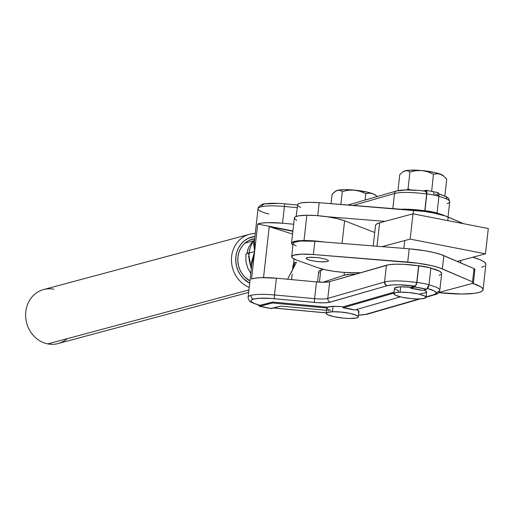 <?xml version="1.0" encoding="UTF-8"?>
<svg xmlns="http://www.w3.org/2000/svg" width="514" height="514" viewBox="0 0 514 514"><rect width="100%" height="100%" fill="white"/><g stroke="black" fill="none" stroke-linecap="round" stroke-linejoin="round"><path stroke-width="0.77" d="M415.903 285.212L416.726 282.533A29.092 5.204 -173.6 0 0 384.877 281.916A3.232 2.891 75.2 0 0 387.415 285.643A25.861 4.626 6.4 0 1 415.004 286.092L415.421 285.835M292.588 267.794L293.79 262.461L293.937 258.94M248.982 256.923L248.301 256.55L248.982 256.923M254.404 241.188L254.61 251.539L253.698 243.854L253.955 240.623A25.854 23.104 75.2 0 0 249.142 253.055L254.61 251.539L251.789 264.498L248.121 297.195A29.092 5.204 6.4 0 1 251.018 295.332A29.092 5.204 6.4 0 1 274.482 294.952A29.092 5.204 -173.6 0 0 251.018 295.332A3.232 2.891 75.2 0 0 253.556 299.058A25.861 4.626 6.4 0 1 274.412 298.718A3.232 0.341 -84.7 0 1 274.482 294.952A3.232 0.341 95.3 0 0 274.412 298.718L314.517 302.431A3.232 0.341 -84.7 0 1 314.587 298.66L274.482 294.952L276.365 278.196L316.47 281.91L314.587 298.66A3.232 0.341 95.3 0 0 314.517 302.431A19.397 3.47 -173.6 0 0 330.361 302.123A3.232 2.917 -106.1 0 1 327.791 298.403A16.159 2.891 6.4 0 1 314.587 298.66L274.482 294.952L276.365 278.196L316.47 281.91A16.159 2.891 -173.6 0 0 329.673 281.653L327.791 298.403A3.232 2.917 73.9 0 0 330.361 302.123L387.145 285.72A3.232 2.917 -106.1 0 1 384.575 282L327.791 298.403A16.159 2.891 6.4 0 1 314.587 298.66L316.47 281.91L324.334 282.244L329.673 281.653L327.791 298.403L384.575 282L386.457 265.25L329.673 281.653L388.835 264.742L395.536 264.202L404.177 264.344L418.608 265.783L416.925 282.385A30.063 5.378 6.4 0 1 429.01 284.692L430.893 267.942A30.063 5.378 -173.6 0 0 418.801 265.635L416.925 282.385L418.608 265.783L430.893 267.942L429.01 284.692A30.063 5.378 -173.6 0 0 416.925 282.385L416.462 284.576M287.577 279.237L296.449 262.256L294.593 262.641L293.34 268.179L291.168 272.805M250.787 273.435L247.664 267.884L246.026 261.877L245.853 254.25L248.474 252.83L251.282 269.053M426.517 190.694L426.851 193.894A30.063 5.378 6.4 0 1 433.867 195.089A4.202 1.728 -78.9 0 0 432.878 191.452A4.202 1.728 101.1 0 1 433.867 195.089A30.063 5.378 6.4 0 1 438.937 196.2A30.063 5.378 -173.6 0 0 433.867 195.089A30.063 5.378 -173.6 0 0 426.851 193.894C427.025 191.42 426.659 190.231 425.746 190.328L426.1 190.315M330.772 310.321L328.793 309.589L328.684 310.54L327.412 309.846L326.782 309.19L327.553 308.098A16.159 2.891 -173.6 0 0 326.724 308.875L326.229 313.296A16.159 2.891 6.4 0 1 332.442 311.735L333.046 306.357A16.159 2.891 -173.6 0 0 327.656 307.147L327.553 308.098L272.381 302.99L272.484 302.046L260.026 305.335L259.923 306.286L272.381 302.99L272.484 302.046L327.656 307.147L327.553 308.098L272.381 302.99L259.442 306.273M258.465 305.001L259.923 306.286L271.482 308.554A25.861 4.626 6.4 0 1 259.923 306.286L260.026 305.335L272.484 302.046L327.656 307.147L333.046 306.357L340.441 306.588L343.146 306.845L343.037 307.796L393.949 293.089L343.037 307.796L354.731 310.026A16.159 2.891 -173.6 0 0 343.037 307.796L343.146 306.845A16.159 2.891 -173.6 0 0 333.046 306.357L332.442 311.735A16.159 2.891 6.4 0 1 349.501 313.283A16.159 2.891 6.4 0 1 358.348 316.9A16.159 2.891 6.4 0 1 352.129 318.462A16.159 2.891 6.4 0 1 335.077 316.913A16.159 2.891 6.4 0 1 326.229 313.296M415.447 286.613L410.686 288.258L422.379 290.487A16.159 2.891 -173.6 0 0 410.686 288.258L410.789 287.307A16.159 2.891 -173.6 0 0 400.695 286.818A16.159 2.891 -173.6 0 0 394.476 288.386L393.872 293.757A16.159 2.891 6.4 0 1 400.091 292.196L400.695 286.818L400.091 292.196A16.159 2.891 6.4 0 1 417.15 293.745A16.159 2.891 6.4 0 1 425.997 297.362A16.159 2.891 6.4 0 1 419.777 298.923A16.159 2.891 6.4 0 1 402.719 297.375A16.159 2.891 6.4 0 1 393.872 293.757M445.24 177.516L446.73 179.142L444.854 195.873L446.73 179.142L442.772 175.274L434.677 172.524L421.975 170.558L409.909 170.179L406.439 170.532L403.471 171.547M435.287 194.099L438.391 195.256L435.287 194.099M443.492 175.814A20.528 3.669 -173.6 0 0 440.369 174.15A20.528 3.669 -173.6 0 0 421.975 170.558L427.899 171.817L433.437 174.182L438.648 173.693L440.369 174.15L443.685 176.109L440.369 174.15L438.648 173.693L433.437 174.182L431.664 191.221L433.437 174.182L427.899 171.817L421.975 170.558L415.935 170.674L409.947 171.952L408.052 188.85L410.256 189.917L408.052 188.85L407.049 189.878L408.052 188.85L409.947 171.952L415.935 170.674L421.975 170.558A20.528 3.669 -173.6 0 0 405.135 170.815L407.66 170.802L409.947 171.952L407.66 170.802L405.135 170.815A20.528 3.669 -173.6 0 0 403.741 171.355A20.528 3.669 -173.6 0 0 403.593 171.451M425.746 190.328L423.613 190.957L425.746 190.328L425.643 191.227L425.746 190.328L432.505 191.459A4.202 1.728 101.1 0 1 432.878 191.452M397.964 190.617L399.751 174.689L402.462 172.196L405.135 170.815L402.462 172.196L399.751 174.689L397.964 190.617M425.997 297.362L426.594 291.991A16.159 2.891 -173.6 0 0 423.941 290.037L425.778 290.924L426.536 292.183L424.628 293.108L420.381 293.552M400.091 292.196L408.803 292.537L417.895 293.899L424.307 295.82L425.958 297.092L425.868 297.657L422.065 298.782L417.111 298.942L411.065 298.583L401.967 297.221L395.562 295.299L393.91 294.027L393.994 293.462L395.979 292.601L400.091 292.196M376.042 195.648L374.417 194.51L376.042 195.648M377.34 196.811L375.843 195.352A20.528 3.669 -173.6 0 0 372.721 193.688L374.417 194.51L372.721 193.688A20.528 3.669 -173.6 0 0 354.326 190.096L360.256 191.356L365.795 193.72L369.27 193.116L372.721 193.688L369.27 193.116L365.795 193.72L360.256 191.356L354.326 190.096A20.528 3.669 -173.6 0 0 337.486 190.353L340.011 190.341L342.305 191.491L348.286 190.212L354.326 190.096L348.286 190.212L342.305 191.491L340.853 204.437L342.305 191.491L340.011 190.341L337.486 190.353A20.528 3.669 -173.6 0 0 336.092 190.9A20.528 3.669 -173.6 0 0 335.944 190.996M336.092 190.9L332.108 194.228L331.048 203.653L332.108 194.228L334.813 191.735L337.486 190.353L335.828 191.086M336.156 190.88L338.797 190.071L344.367 189.647L356.999 190.379L369.168 192.589L372.721 193.688L375.843 195.352M365.081 200.042L365.795 193.72L365.081 200.042M358.348 316.9L358.952 311.529A16.159 2.891 -173.6 0 0 356.292 309.576L358.849 311.124L358.258 312.242M332.442 311.735L341.155 312.075L350.252 313.437L356.658 315.358L358.309 316.63L358.226 317.196L356.241 318.057L349.462 318.481L343.416 318.121L334.325 316.759L327.913 314.838L326.262 313.566L327.052 312.525L332.442 311.735M438.988 195.384L438.898 194.157M435.062 191.998L437.44 192.564C438.603 192.512 439.104 193.727 438.937 196.2L437.061 212.95L438.937 196.2M425.997 191.285L425.637 191.279L426.851 193.894L424.969 210.644A30.063 5.378 6.4 0 1 437.061 212.95L424.969 210.644L426.851 193.894L424.776 210.791L410.345 209.352L400.759 209.243A29.092 5.204 6.4 0 1 424.776 210.791L426.652 194.041A29.092 5.204 -173.6 0 0 394.501 193.508A3.232 2.917 -106.1 0 1 396.532 190.964L347.914 205.002M445.407 216.053L436.476 213.027A29.092 5.204 6.4 0 1 445.182 215.938M414.894 287.037A25.861 4.626 6.4 0 1 426.594 289.273L428.316 287.32L429.01 284.692L426.594 289.273L414.894 287.037L410.686 288.258L410.789 287.307L415.004 286.092L414.894 287.037L416.925 282.385L414.894 287.037M422.379 290.487L426.594 289.273L422.379 290.487M354.731 310.026L400.348 296.854L354.731 310.026M271.482 308.554L280.76 306.1L326.557 310.34L280.76 306.1L270.923 308.471M258.876 305.869L258.484 305.059M273.75 307.957L278.999 308.535A3.232 0.341 -84.7 0 1 278.941 308.477L326.274 312.859L278.941 308.477A3.232 0.341 95.3 0 0 278.999 308.535A3.232 0.341 95.3 0 0 279.063 308.49M358.541 315.198L365.711 314.343A25.861 4.626 6.4 0 1 358.547 315.114L366.887 314.311L420.259 298.91M368.454 313.662L367.484 314.15M428.984 284.91A29.092 5.204 6.4 0 1 439.798 290.269A29.092 5.204 6.4 0 1 437.208 292.048A3.232 2.917 -106.1 0 1 433.925 294.651L426.042 296.931L433.925 294.651L436.116 293.417L436.18 292.659L434.246 290.963L427.584 288.553A25.861 4.626 6.4 0 1 433.925 294.651A3.232 2.917 73.9 0 0 435.223 294.586M419.077 298.942L366.296 314.189L419.077 298.942M353.227 205.433L394.501 193.508L353.227 205.433M268.867 214.062A29.092 5.204 6.4 0 1 258.079 208.555A29.092 5.204 6.4 0 1 284.409 206.455L282.533 223.204L267.216 222.646L261.478 223.115L257.694 224.046A29.092 5.204 6.4 0 1 282.533 223.204L293.667 224.239L282.533 223.204L284.409 206.455L297.156 207.637L284.409 206.455A29.092 5.204 -173.6 0 0 258.047 208.703C257.244 208.44 260.9 203.409 265.455 203.795C270.467 203.107 276.982 203.126 284.994 203.846A3.232 0.341 95.3 0 0 284.409 206.455A3.232 0.341 -84.7 0 1 284.987 203.846A3.232 0.341 -84.7 0 1 285.052 203.904A3.232 0.341 95.3 0 0 284.994 203.846L297.452 205.002M251.095 268.668L251.693 261.697L254.61 251.539L249.142 253.055A25.854 23.104 75.2 0 0 251.012 266.805A3.232 2.069 -179.8 0 1 251.462 267.428A3.232 2.069 0.2 0 0 251.012 266.805L254.372 252.528A3.232 0.411 -168.1 0 1 254.494 252.599L254.732 250.479A3.232 1.503 0.2 0 1 254.584 250.639L253.955 240.623A3.232 2.801 -164 0 0 254.552 239.884A3.232 2.801 16 0 1 253.955 240.623L254.648 239.004M258.047 208.703L254.391 241.329L254.732 250.479L257.694 224.046L292.909 230.959L257.694 224.046L254.494 252.599L251.77 264.697M292.646 269.966L293.057 266.284L292.646 269.966M292.877 231.274L269.252 226.635L292.562 234.063L269.252 226.635L292.877 231.274M263.541 277.586L269.252 226.635L263.541 277.586M292.17 274.155L291.56 279.603L292.17 274.155M392.812 208.607L394.501 193.508L392.812 208.607M251.526 279.038L255.31 278.106L261.048 277.637L276.365 278.196A29.092 5.204 -173.6 0 0 251.526 279.038L254.494 252.599L251.526 279.038M430.308 268.019L439.239 271.045L441.597 272.998L441.565 273.878M440.723 274.649L439.084 275.298M278.941 308.477A25.861 4.626 6.4 0 1 273.885 307.918L278.941 308.477M398.478 291.779L398.588 290.834L394.579 288.791L395.17 287.673L400.695 286.818L410.789 287.307L415.004 286.092L398.851 284.775L392.182 284.936L387.415 285.643A25.861 4.626 -173.6 0 0 387.145 285.72L329.159 302.393L323.955 302.83L317.029 302.63L271.141 298.454L259.493 298.274L253.556 299.058L251.166 300.26L250.999 301.011L251.526 301.827L254.591 303.581L260.026 305.335A25.861 4.626 6.4 0 1 253.556 299.058A3.232 2.891 -104.8 0 1 251.018 295.332A29.092 5.204 -173.6 0 0 248.121 297.24M253.845 241.06L251.295 243.116L248.564 247.575L246.945 253.363M343.146 306.845L394.052 292.145L343.146 306.845M439.804 290.224A29.092 5.204 -173.6 0 0 429.633 285.077M387.415 285.643A3.232 2.891 -104.8 0 1 384.877 281.916A29.092 5.204 -173.6 0 0 384.575 282A3.232 2.917 73.9 0 0 387.145 285.72A25.861 4.626 6.4 0 1 387.415 285.643M426.01 297.246L435.178 294.599C437.568 294.162 439.11 292.723 439.798 290.269L441.68 273.519A29.092 5.204 -173.6 0 0 430.867 268.16M386.457 265.25L384.575 282A29.092 5.204 6.4 0 1 384.877 281.916A29.092 5.204 6.4 0 1 416.726 282.533L418.608 265.783A29.092 5.204 -173.6 0 0 386.457 265.25M448.022 217.004L449.724 201.777A29.092 5.204 -173.6 0 0 438.911 196.419A29.092 5.204 6.4 0 1 449.731 201.732A29.092 5.204 6.4 0 1 447.135 203.557M396.487 190.977A3.232 2.917 73.9 0 0 394.501 193.508A29.092 5.204 6.4 0 1 426.652 194.041L426.601 192.242M437.337 193.508L437.902 193.656M438.847 193.913L444.88 196.149M446.184 197.023L446.75 198.603M261.613 205.928L262.821 204.713L264.222 204.238M266.123 203.852L277.733 203.428M397.778 190.906L405.636 189.981L417.207 190.347M421.429 190.752L425.637 191.279M319.233 272.979L318.68 271.925L319.2 270.987L323.364 269.349L320.787 270.203A28.283 5.056 -173.6 0 0 318.68 271.81L317.536 282M319.451 282.135L320.787 270.203L319.451 282.135M344.033 275.266A28.283 5.056 6.4 0 1 355.849 274.091L350.098 274.27L344.033 275.266L323.004 282.25L344.033 275.266L344.348 272.426L344.033 275.266M474.923 269.497L474.017 268.61L441.006 254.546L433.578 252.47L424.397 250.671L409.215 248.821L314.864 241.259L300.555 241.034L294.072 242.357L293.141 243.424L291.656 256.679A25.861 4.626 6.4 0 1 313.373 254.533L314.864 241.259L409.215 248.821L407.724 262.095A33.937 6.072 6.4 0 1 442.348 268.893L443.839 255.619A33.937 6.072 -173.6 0 0 409.215 248.821L407.724 262.095L313.373 254.533L314.864 241.259A25.861 4.626 -173.6 0 0 293.141 243.405M293.295 244.028L296.199 246.033M473.902 270.171L474.647 269.869M473.433 282.784A10.408 1.863 6.4 0 1 472.411 283.445L473.433 282.771L472.533 281.884A10.408 1.863 6.4 0 1 473.433 282.784L474.917 269.509A10.408 1.863 -173.6 0 0 474.017 268.61L472.533 281.884L442.348 268.893L443.839 255.619L474.017 268.61L472.533 281.884L439.515 267.82L432.088 265.744L417.927 263.2L313.373 254.533L301.506 254.179L293.655 255.188L291.65 256.698L292.376 257.944L296.437 259.994L317.748 267.704L296.437 259.994A25.861 4.626 6.4 0 1 291.656 256.679M353.375 272.683A25.861 4.626 6.4 0 1 317.748 267.704L325.002 269.728L334.299 271.386L344.258 272.42L353.375 272.683A38.788 6.933 6.4 0 1 360.507 272.748L353.375 272.683M472.411 283.445L438.879 292.447L472.411 283.445M327.945 261.369L328.53 260.643L326.255 259.294L318.847 257.713L310.565 257.212L307.674 257.488L306.177 258.471L308.445 259.821L311.722 260.701L318.05 261.658L324.141 261.909L327.945 261.369L322.272 261.915L315.853 261.408L309.942 260.277L306.53 258.902L306.254 258.086L306.762 257.752L308.959 257.308L318.847 257.713L326.255 259.294L328.53 260.643L327.945 261.369M297.465 204.848A25.861 4.626 -173.6 0 1 319.188 202.702L317.729 215.681L319.188 202.702L413.539 210.265A33.937 6.072 -173.6 0 1 448.163 217.062L447.765 220.615L448.163 217.062L463.628 223.718L445.33 215.983L433.482 212.969L423.735 211.37L319.188 202.702L310.013 202.304L302.733 202.689L299.469 203.358L297.728 204.302L296.167 216.471M297.619 205.471L300.523 207.47M413.539 210.265L413.14 213.85L413.539 210.265M384.902 221.361L326.814 216.702L384.902 221.361M296.687 220.281L294.606 218.72L294.67 217.332L295.511 216.747L298.73 215.829L306.845 215.244L316.752 215.604L327.405 216.792L337.19 218.617L344.611 220.808L342.073 243.437L344.611 220.808A27.473 4.915 -173.6 0 0 306.845 215.244L304.012 240.526A27.473 4.915 6.4 0 1 323.981 241.991M472.694 283.362A43.639 7.8 6.4 0 1 483.038 289.729A43.639 7.8 6.4 0 1 478.785 292.505L474.403 293.34L461.893 294.021L438.731 292.614A43.639 7.8 6.4 0 0 478.785 292.505L481.676 291.38L482.974 290.012L482.627 288.444L480.648 286.741L472.148 283.188M460.949 260.405L460.672 262.866L460.949 260.405M483.038 289.729L485.871 264.447A43.639 7.8 -173.6 0 0 472.745 257.238L479.947 259.686L483.481 261.459L485.46 263.162L485.814 264.729M344.611 220.808L374.725 232.501L344.611 220.808M484.509 266.098L481.618 267.222M291.534 243.225L294.374 217.936A27.473 4.915 -173.6 0 1 306.845 215.244L304.012 240.526A27.473 4.915 6.4 0 0 291.534 243.225A27.473 4.915 6.4 0 0 292.961 245.049L291.772 244.002L291.836 242.614L294.04 241.522L298.21 240.809L308.773 240.597L324.572 242.075M382.063 246.649L410.159 239.106L485.467 253.826L457.254 261.395L485.467 253.826L488.3 228.537L485.467 253.826L410.159 239.106L412.999 213.824L488.3 228.537L412.999 213.824L410.159 239.106L382.063 246.649M375.567 225.196L376.82 223.866L379.621 222.78L412.999 213.824L379.621 222.78A42.02 7.511 -173.6 0 0 375.516 225.453L373.215 245.936M376.987 246.238L379.621 222.78L376.987 246.238M249.425 234.313A27.962 25.032 -105 0 1 255.259 233.542A27.962 25.032 75 0 0 231.621 256.422A27.962 25.032 75 0 0 249.226 287.358A27.962 25.032 -105 0 1 231.435 259.666A27.962 25.032 -105 0 1 249.425 234.313L43.6 289.549A27.962 25.032 75 0 0 25.7 317.369A27.962 25.032 75 0 0 47.783 343.892A27.962 25.032 -105 0 1 25.796 311.657A27.962 25.032 -105 0 1 53.919 289.215M249.695 283.169A24.73 22.141 -105 0 1 235.907 256.614A24.73 22.141 -105 0 1 254.931 236.472L248.011 238.438L244.317 240.783L241.15 243.912L238.631 247.69L236.864 251.982L235.907 256.614L235.804 261.414L236.556 266.194L238.136 270.775L240.481 274.977L243.501 278.639L249.695 283.169M244.934 243.161L253.839 240.77L244.934 243.161M67.193 338.681A27.962 25.032 -105 0 1 47.783 343.892L248.937 289.909L47.783 343.892A27.962 25.032 75 0 0 58.095 343.558L248.66 292.415M254.674 238.772L248.93 240.494L245.57 242.627L242.698 245.467L240.411 248.904L238.804 252.798L237.937 257.013L237.841 261.369L238.522 265.712L239.961 269.876L242.088 273.692L244.831 277.02L249.952 280.869A22.462 20.11 -105 0 1 237.821 258.369A22.462 20.11 -105 0 1 252.239 239.248A22.462 20.11 -105 0 1 254.674 238.772M437.87 192.564L426.016 190.296M403.888 248.397L404.769 240.552M259.467 306.28L271.193 308.58M278.999 308.535L326.268 312.91M248.121 297.195C247.787 297.208 248.114 298.281 249.117 300.42C249.078 301.532 252.612 303.17 259.711 305.342M248.146 248.615L246.893 253.389M425.881 191.259C413.012 189.525 403.227 189.428 396.532 190.964M438.821 193.81L446.486 196.708L448.741 198.558L449.724 201.777M321.61 268.899L321.488 269.972"/></g></svg>
